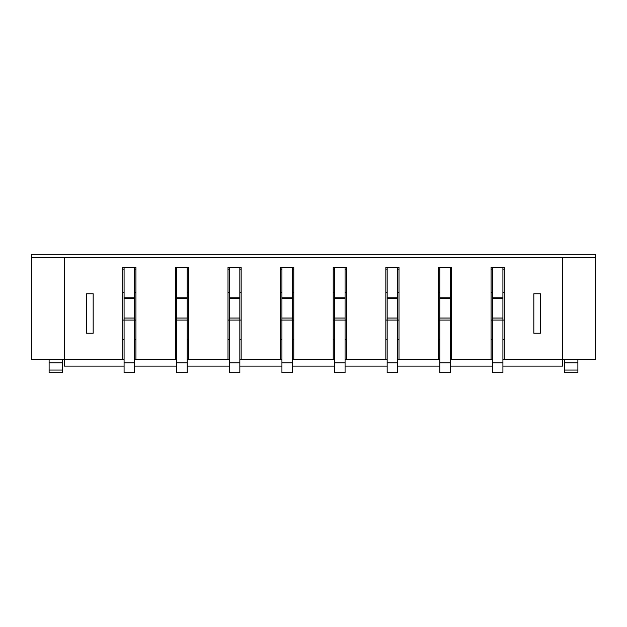 <?xml version="1.0" encoding="UTF-8"?>
<svg xmlns="http://www.w3.org/2000/svg" width="627" height="627" viewBox="0 0 627 627"><rect width="100%" height="100%" fill="white"/><g stroke="black" fill="none" stroke-linecap="round" stroke-linejoin="round"><path stroke-width="0.94" d="M502.917 359.537L562.764 359.537L562.764 257.595L595.65 257.595L595.65 254.311L31.35 254.311L31.35 359.537L64.236 359.537L64.236 366.113L124.083 366.113M134.609 366.113L176.696 366.113M187.222 366.113L229.317 366.113M239.835 366.113L281.931 366.113M292.456 366.113L334.544 366.113M345.069 366.113L387.165 366.113M397.683 366.113L439.778 366.113M450.304 366.113L492.391 366.113M502.917 366.113L562.764 366.113L562.764 359.537L595.65 359.537L595.65 257.595M134.609 359.537L175.388 359.537L175.388 267.463L188.539 267.463L188.539 359.537L228.001 359.537L228.001 267.463L241.152 267.463L241.152 359.537L280.614 359.537L280.614 267.463L293.773 267.463L293.773 359.537L333.227 359.537L333.227 267.463L346.386 267.463L346.386 359.537L385.848 359.537L385.848 267.463L398.999 267.463L398.999 359.537L438.461 359.537L438.461 267.463L451.612 267.463L451.612 359.537L491.074 359.537L491.074 267.463L504.233 267.463L504.233 359.537M135.926 359.537L135.926 267.463L122.767 267.463L122.767 359.537L64.236 359.537L64.236 257.595L562.764 257.595M93.172 333.227L86.597 333.227L86.597 293.773L93.172 293.773L93.172 333.227M540.403 333.227L533.828 333.227L533.828 293.773L540.403 293.773L540.403 333.227M491.074 359.537L492.391 359.537M438.461 359.537L439.778 359.537M450.304 359.537L451.612 359.537M385.848 359.537L387.165 359.537M397.683 359.537L398.999 359.537M333.227 359.537L334.544 359.537M345.069 359.537L346.386 359.537M280.614 359.537L281.931 359.537M292.456 359.537L293.773 359.537M228.001 359.537L229.317 359.537M239.835 359.537L241.152 359.537M175.388 359.537L176.696 359.537M187.222 359.537L188.539 359.537M122.767 359.537L124.083 359.537M502.917 269.108L504.233 269.108M491.074 269.108L492.391 269.108M450.304 269.108L451.612 269.108M438.461 269.108L439.778 269.108M397.683 269.108L398.999 269.108M385.848 269.108L387.165 269.108M345.069 269.108L346.386 269.108M333.227 269.108L334.544 269.108M292.456 269.108L293.773 269.108M280.614 269.108L281.931 269.108M239.835 269.108L241.152 269.108M228.001 269.108L229.317 269.108M187.222 269.108L188.539 269.108M175.388 269.108L176.696 269.108M134.609 269.108L135.926 269.108M122.767 269.108L124.083 269.108M124.083 297.174L134.609 297.174L134.609 267.792L124.083 267.792L124.083 372.689L134.609 372.689L134.609 320.076L135.926 320.076M134.609 297.174L134.609 320.076L122.767 320.076M122.767 292.456L124.083 292.456M134.609 292.456L135.926 292.456M134.609 339.81L135.926 339.81M122.767 339.81L124.083 339.81M124.083 318.054L134.609 318.054M124.083 298.327L134.609 298.327M31.35 257.595L64.236 257.595M49.11 362.829L62.261 362.829L62.261 372.689L49.11 372.689L49.11 359.537M62.261 359.537L62.261 362.829M187.222 339.81L188.539 339.81M175.388 339.81L176.696 339.81M175.388 320.076L176.696 320.076L176.696 372.689L187.222 372.689L187.222 320.076L188.539 320.076M239.835 339.81L241.152 339.81M228.001 339.81L229.317 339.81M228.001 320.076L229.317 320.076L229.317 372.689L239.835 372.689L239.835 320.076L241.152 320.076M292.456 339.81L293.773 339.81M280.614 339.81L281.931 339.81M280.614 320.076L281.931 320.076L281.931 372.689L292.456 372.689L292.456 320.076L293.773 320.076M345.069 339.81L346.386 339.81M333.227 339.81L334.544 339.81M333.227 320.076L334.544 320.076L334.544 372.689L345.069 372.689L345.069 320.076L346.386 320.076M175.388 292.456L176.696 292.456M187.222 292.456L188.539 292.456M228.001 292.456L229.317 292.456M239.835 292.456L241.152 292.456M280.614 292.456L281.931 292.456M292.456 292.456L293.773 292.456M333.227 292.456L334.544 292.456M345.069 292.456L346.386 292.456M334.544 318.054L334.544 267.792L345.069 267.792L345.069 320.076L334.544 320.076L334.544 318.054L345.069 318.054M281.931 318.054L281.931 267.792L292.456 267.792L292.456 320.076L281.931 320.076L281.931 318.054L292.456 318.054M229.317 318.054L229.317 267.792L239.835 267.792L239.835 320.076L229.317 320.076L229.317 318.054L239.835 318.054M176.696 318.054L176.696 267.792L187.222 267.792L187.222 320.076L176.696 320.076L176.696 318.054L187.222 318.054M334.544 297.174L345.069 297.174M334.544 298.327L345.069 298.327M281.931 297.174L292.456 297.174M281.931 298.327L292.456 298.327M229.317 297.174L239.835 297.174M229.317 298.327L239.835 298.327M176.696 297.174L187.222 297.174M176.696 298.327L187.222 298.327M397.683 339.81L398.999 339.81M385.848 339.81L387.165 339.81M385.848 320.076L387.165 320.076L387.165 372.689L397.683 372.689L397.683 320.076L398.999 320.076M450.304 339.81L451.612 339.81M438.461 339.81L439.778 339.81M438.461 320.076L439.778 320.076L439.778 372.689L450.304 372.689L450.304 320.076L451.612 320.076M385.848 292.456L387.165 292.456M397.683 292.456L398.999 292.456M438.461 292.456L439.778 292.456M450.304 292.456L451.612 292.456M439.778 318.054L439.778 267.792L450.304 267.792L450.304 320.076L439.778 320.076L439.778 318.054L450.304 318.054M387.165 318.054L387.165 267.792L397.683 267.792L397.683 320.076L387.165 320.076L387.165 318.054L397.683 318.054M439.778 297.174L450.304 297.174M439.778 298.327L450.304 298.327M387.165 297.174L397.683 297.174M387.165 298.327L397.683 298.327M577.89 372.689L564.739 372.689L564.739 362.829L577.89 362.829L577.89 372.689M492.391 297.174L502.917 297.174L502.917 267.792L492.391 267.792L492.391 372.689L502.917 372.689L502.917 320.076L504.233 320.076M491.074 320.076L502.917 320.076L502.917 318.054L492.391 318.054M492.391 298.327L502.917 298.327L502.917 318.054M502.917 297.174L502.917 298.327M564.739 362.829L564.739 359.537M577.89 359.537L577.89 362.829M502.917 292.456L504.233 292.456M491.074 292.456L492.391 292.456M491.074 339.81L492.391 339.81M502.917 339.81L504.233 339.81M124.083 362.829L134.609 362.829M62.261 370.063L49.11 370.063M334.544 362.829L345.069 362.829M281.931 362.829L292.456 362.829M229.317 362.829L239.835 362.829M176.696 362.829L187.222 362.829M439.778 362.829L450.304 362.829M387.165 362.829L397.683 362.829M577.89 370.063L564.739 370.063M492.391 362.829L502.917 362.829"/></g></svg>

